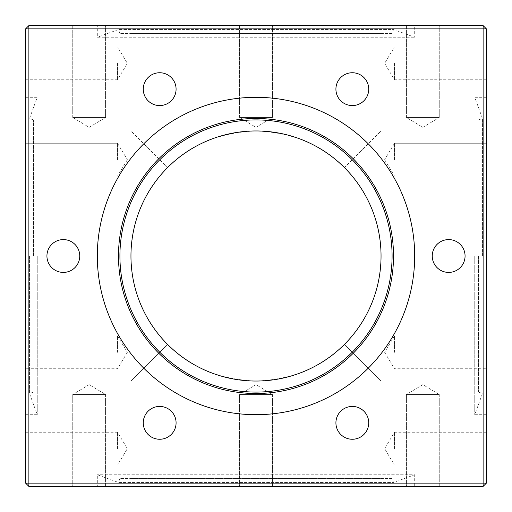 <?xml version="1.0" encoding="UTF-8"?>
<svg xmlns="http://www.w3.org/2000/svg" width="512" height="512" viewBox="0 0 512 512"><rect width="100%" height="100%" fill="white"/><g stroke="black" fill="none" stroke-linecap="round" stroke-linejoin="round"><path stroke-width="0.38" stroke-dasharray="2.56 1.92" d="M176.083 422.848A16.41 16.41 0 0 0 159.674 406.432A16.41 16.41 0 0 0 143.264 422.848A16.41 16.41 0 0 1 159.674 406.432A16.41 16.41 0 0 1 176.083 422.848A16.41 16.41 0 0 1 159.674 439.258A16.41 16.41 0 0 1 143.264 422.848A16.41 16.41 0 0 1 159.674 406.432A16.41 16.41 0 0 1 176.083 422.848A16.41 16.41 0 0 1 159.674 439.258A16.41 16.41 0 0 1 143.264 422.848A16.41 16.41 0 0 0 159.674 439.258A16.41 16.41 0 0 0 176.083 422.848M368.736 422.848A16.41 16.41 0 0 0 352.326 406.432A16.41 16.41 0 0 0 335.917 422.848A16.41 16.41 0 0 1 352.326 406.432A16.41 16.41 0 0 1 368.736 422.848A16.41 16.41 0 0 1 352.326 439.258A16.41 16.41 0 0 1 335.917 422.848A16.41 16.41 0 0 1 352.326 406.432A16.41 16.41 0 0 1 368.736 422.848A16.41 16.41 0 0 1 352.326 439.258A16.41 16.41 0 0 1 335.917 422.848A16.41 16.41 0 0 0 352.326 439.258A16.41 16.41 0 0 0 368.736 422.848M465.069 256A16.41 16.41 0 0 0 448.659 239.59A16.41 16.41 0 0 0 432.243 256A16.41 16.41 0 0 1 448.659 239.59A16.41 16.41 0 0 1 465.069 256A16.41 16.41 0 0 1 448.659 272.41A16.41 16.41 0 0 1 432.243 256A16.41 16.41 0 0 1 448.659 239.59A16.41 16.41 0 0 1 465.069 256A16.41 16.41 0 0 1 448.659 272.41A16.41 16.41 0 0 1 432.243 256A16.41 16.41 0 0 0 448.659 272.41A16.41 16.41 0 0 0 465.069 256M368.736 89.152A16.41 16.41 0 0 0 352.326 72.742A16.41 16.41 0 0 0 335.917 89.152A16.41 16.41 0 0 1 352.326 72.742A16.41 16.41 0 0 1 368.736 89.152A16.41 16.41 0 0 1 352.326 105.568A16.41 16.41 0 0 1 335.917 89.152A16.41 16.41 0 0 1 352.326 72.742A16.41 16.41 0 0 1 368.736 89.152A16.41 16.41 0 0 1 352.326 105.568A16.41 16.41 0 0 1 335.917 89.152A16.41 16.41 0 0 0 352.326 105.568A16.41 16.41 0 0 0 368.736 89.152M176.083 89.152A16.41 16.41 0 0 0 159.674 72.742A16.41 16.41 0 0 0 143.264 89.152A16.41 16.41 0 0 1 159.674 72.742A16.41 16.41 0 0 1 176.083 89.152A16.41 16.41 0 0 1 159.674 105.568A16.41 16.41 0 0 1 143.264 89.152A16.41 16.41 0 0 1 159.674 72.742A16.41 16.41 0 0 1 176.083 89.152A16.41 16.41 0 0 1 159.674 105.568A16.41 16.41 0 0 1 143.264 89.152A16.41 16.41 0 0 0 159.674 105.568A16.41 16.41 0 0 0 176.083 89.152M79.757 256A16.41 16.41 0 0 0 63.341 239.59A16.41 16.41 0 0 0 46.931 256A16.41 16.41 0 0 1 63.341 239.59A16.41 16.41 0 0 1 79.757 256A16.41 16.41 0 0 1 63.341 272.41A16.41 16.41 0 0 1 46.931 256A16.41 16.41 0 0 1 63.341 239.59A16.41 16.41 0 0 1 79.757 256A16.41 16.41 0 0 1 63.341 272.41A16.41 16.41 0 0 1 46.931 256A16.41 16.41 0 0 0 63.341 272.41A16.41 16.41 0 0 0 79.757 256M414.688 256A158.688 158.688 0 0 1 256 414.688A158.688 158.688 0 0 1 97.312 256A158.688 158.688 0 0 1 256 97.312A158.688 158.688 0 0 1 414.688 256A158.688 158.688 0 0 1 256 414.688A158.688 158.688 0 0 1 97.312 256A158.688 158.688 0 0 1 256 97.312A158.688 158.688 0 0 1 414.688 256A158.688 158.688 0 0 1 256 414.688A158.688 158.688 0 0 1 97.312 256A158.688 158.688 0 0 1 256 97.312A158.688 158.688 0 0 1 414.688 256M393.517 256A137.517 137.517 0 0 1 256 393.517A137.517 137.517 0 0 1 118.483 256A137.517 137.517 0 0 1 256 118.483A137.517 137.517 0 0 1 393.517 256M119.917 256A136.083 136.083 0 0 1 256 119.917A136.083 136.083 0 0 1 392.083 256A136.083 136.083 0 0 1 256 392.083A136.083 136.083 0 0 1 119.917 256M72.742 117.498L72.742 25.6L105.568 25.6L72.742 25.6L105.568 25.6L72.742 25.6L72.742 117.498L105.568 117.498L105.568 25.6L105.568 117.498L72.742 117.498L105.568 117.498L72.742 117.498L89.152 127.36L105.568 117.498L89.152 127.36L72.742 117.498M239.59 117.498L239.59 25.6L272.41 25.6L239.59 25.6L272.41 25.6L239.59 25.6L239.59 117.498L272.41 117.498L272.41 25.6L272.41 117.498L239.59 117.498L272.41 117.498L239.59 117.498L256 127.36L272.41 117.498L256 127.36L239.59 117.498M406.432 117.498L406.432 25.6L439.258 25.6L406.432 25.6L439.258 25.6L406.432 25.6L406.432 117.498L439.258 117.498L439.258 25.6L439.258 117.498L406.432 117.498L439.258 117.498L406.432 117.498L422.848 127.36L439.258 117.498L422.848 127.36L406.432 117.498M392.083 33.478L119.917 33.478L392.083 33.478L393.517 29.536L118.483 29.536L393.517 29.536L414.688 37.242L414.688 25.6L97.312 25.6L414.688 25.6M119.917 33.478L118.483 29.536L97.312 37.242L414.688 37.242L97.312 37.242L97.312 25.6M105.568 394.502L105.568 486.4L72.742 486.4L105.568 486.4L72.742 486.4L105.568 486.4L105.568 394.502L72.742 394.502L72.742 486.4L72.742 394.502L105.568 394.502L72.742 394.502L105.568 394.502L89.152 384.64L72.742 394.502L89.152 384.64L105.568 394.502M272.41 394.502L272.41 486.4L239.59 486.4L272.41 486.4L239.59 486.4L272.41 486.4L272.41 394.502L239.59 394.502L239.59 486.4L239.59 394.502L272.41 394.502L239.59 394.502L272.41 394.502L256 384.64L239.59 394.502L256 384.64L272.41 394.502M439.258 394.502L439.258 486.4L406.432 486.4L439.258 486.4L406.432 486.4L439.258 486.4L439.258 394.502L406.432 394.502L406.432 486.4L406.432 394.502L439.258 394.502L406.432 394.502L439.258 394.502L422.848 384.64L406.432 394.502L422.848 384.64L439.258 394.502M392.083 478.522L119.917 478.522L392.083 478.522L393.517 482.464L414.688 474.758L97.312 474.758L414.688 474.758L414.688 486.4L97.312 486.4L414.688 486.4M119.917 478.522L118.483 482.464L393.517 482.464L118.483 482.464L97.312 474.758L97.312 486.4M486.4 352.326L486.4 335.917L486.4 352.326M394.502 352.326L394.502 335.917L394.502 352.326M486.4 159.674L486.4 143.264L486.4 159.674M394.502 159.674L394.502 143.264L394.502 159.674M486.4 63.341L486.4 79.757L486.4 63.341M394.502 63.341L394.502 79.757L394.502 63.341M486.4 448.659L486.4 432.243L486.4 448.659M394.502 448.659L394.502 432.243L394.502 448.659M474.758 256L474.758 414.688L474.758 256M486.4 256L486.4 414.688L486.4 256M482.464 256L482.464 118.483L482.464 256M478.522 256L478.522 392.083L478.522 256M25.6 352.326L25.6 335.917L25.6 352.326M117.498 352.326L117.498 335.917L117.498 352.326M25.6 159.674L25.6 143.264L25.6 159.674M117.498 159.674L117.498 143.264L117.498 159.674M25.6 63.341L25.6 79.757L25.6 63.341M117.498 63.341L117.498 79.757L117.498 63.341M25.6 448.659L25.6 432.243L25.6 448.659M117.498 448.659L117.498 432.243L117.498 448.659M37.242 256L37.242 414.688L37.242 256M25.6 256L25.6 414.688L25.6 256M29.536 256L29.536 393.517L29.536 256M33.478 256L33.478 119.917L33.478 256M344.422 167.578C322.157 144.71 292.685 132.499 256 130.957C219.315 132.499 189.843 144.71 167.578 167.578C143.712 192.224 131.501 221.696 130.957 256C131.501 221.696 143.712 192.224 167.578 167.578C189.843 144.71 219.315 132.499 256 130.957C292.685 132.499 322.157 144.71 344.422 167.578C368.288 192.224 380.499 221.696 381.043 256C380.499 221.696 368.288 192.224 344.422 167.578L381.043 130.957L344.422 167.578M33.478 381.043L130.957 381.043L167.578 344.422C143.712 319.776 131.501 290.304 130.957 256A125.043 125.043 0 0 1 256 130.957A125.043 125.043 0 0 1 381.043 256C380.499 290.304 368.288 319.776 344.422 344.422C322.157 367.29 292.685 379.501 256 381.043C219.315 379.501 189.843 367.29 167.578 344.422L130.957 381.043L130.957 478.522L381.043 478.522L130.957 478.522M381.043 33.478L130.957 33.478L381.043 33.478L381.043 130.957L478.522 130.957M130.957 33.478L130.957 130.957L167.578 167.578L130.957 130.957L33.478 130.957M478.522 381.043L381.043 381.043L344.422 344.422C368.288 319.776 380.499 290.304 381.043 256A125.043 125.043 0 0 1 256 381.043A125.043 125.043 0 0 1 130.957 256C131.501 290.304 143.712 319.776 167.578 344.422C189.843 367.29 219.315 379.501 256 381.043C292.685 379.501 322.157 367.29 344.422 344.422L381.043 381.043L381.043 478.522M486.4 28.883L486.4 483.117L28.883 483.117L28.883 28.883L483.117 28.883L483.117 486.4L28.883 486.4L25.6 483.117L25.6 28.883L28.883 25.6L483.117 25.6L483.117 28.883L486.4 28.883L483.117 25.6M28.883 486.4L28.883 483.117L25.6 483.117M28.883 25.6L28.883 28.883L25.6 28.883M486.4 483.117L483.117 486.4M394.502 335.917L486.4 335.917L394.502 335.917L384.64 352.326L394.502 335.917M394.502 143.264L486.4 143.264L394.502 143.264L384.64 159.674L394.502 143.264M486.4 79.757L394.502 79.757L384.64 63.341L394.502 46.931L486.4 46.931M486.4 465.069L394.502 465.069L384.64 448.659L394.502 432.243L486.4 432.243M486.4 414.688L474.758 414.688L482.464 393.517L478.522 392.083M478.522 119.917L482.464 118.483L474.758 97.312L486.4 97.312M117.498 335.917L25.6 335.917L117.498 335.917L127.36 352.326L117.498 335.917M117.498 143.264L25.6 143.264L117.498 143.264L127.36 159.674L117.498 143.264M25.6 79.757L117.498 79.757L127.36 63.341L117.498 46.931L25.6 46.931M25.6 465.069L117.498 465.069L127.36 448.659L117.498 432.243L25.6 432.243M25.6 97.312L37.242 97.312L29.536 118.483L33.478 119.917M33.478 392.083L29.536 393.517L37.242 414.688L25.6 414.688M127.36 352.326L117.498 368.736L25.6 368.736L117.498 368.736L127.36 352.326M127.36 159.674L117.498 176.083L25.6 176.083L117.498 176.083L127.36 159.674M384.64 352.326L394.502 368.736L486.4 368.736L394.502 368.736L384.64 352.326M384.64 159.674L394.502 176.083L486.4 176.083L394.502 176.083L384.64 159.674"/><path stroke-width="0.77" d="M176.083 422.848A16.41 16.41 0 0 0 159.674 406.432A16.41 16.41 0 0 0 143.264 422.848A16.41 16.41 0 0 0 159.674 439.258A16.41 16.41 0 0 0 176.083 422.848M368.736 422.848A16.41 16.41 0 0 0 352.326 406.432A16.41 16.41 0 0 0 335.917 422.848A16.41 16.41 0 0 0 352.326 439.258A16.41 16.41 0 0 0 368.736 422.848M465.069 256A16.41 16.41 0 0 0 448.659 239.59A16.41 16.41 0 0 0 432.243 256A16.41 16.41 0 0 0 448.659 272.41A16.41 16.41 0 0 0 465.069 256M368.736 89.152A16.41 16.41 0 0 0 352.326 72.742A16.41 16.41 0 0 0 335.917 89.152A16.41 16.41 0 0 0 352.326 105.568A16.41 16.41 0 0 0 368.736 89.152M176.083 89.152A16.41 16.41 0 0 0 159.674 72.742A16.41 16.41 0 0 0 143.264 89.152A16.41 16.41 0 0 0 159.674 105.568A16.41 16.41 0 0 0 176.083 89.152M79.757 256A16.41 16.41 0 0 0 63.341 239.59A16.41 16.41 0 0 0 46.931 256A16.41 16.41 0 0 0 63.341 272.41A16.41 16.41 0 0 0 79.757 256M414.688 256A158.688 158.688 0 0 1 256 414.688A158.688 158.688 0 0 1 97.312 256A158.688 158.688 0 0 1 256 97.312A158.688 158.688 0 0 1 414.688 256M118.483 256A137.517 137.517 0 0 1 256 118.483A137.517 137.517 0 0 1 393.517 256A137.517 137.517 0 0 1 256 393.517A137.517 137.517 0 0 1 118.483 256M392.083 256A136.083 136.083 0 0 1 256 392.083A136.083 136.083 0 0 1 119.917 256A136.083 136.083 0 0 1 256 119.917A136.083 136.083 0 0 1 392.083 256M381.043 256A125.043 125.043 0 0 0 256 130.957A125.043 125.043 0 0 0 130.957 256A125.043 125.043 0 0 0 256 381.043A125.043 125.043 0 0 0 381.043 256M486.4 483.117L483.117 483.117L483.117 28.883L28.883 28.883L28.883 483.117L483.117 483.117L483.117 486.4L28.883 486.4L25.6 483.117L25.6 28.883L28.883 28.883L28.883 25.6L483.117 25.6L483.117 28.883L486.4 28.883L486.4 483.117L483.117 486.4M25.6 483.117L28.883 483.117L28.883 486.4M28.883 25.6L25.6 28.883M483.117 25.6L486.4 28.883"/></g></svg>
